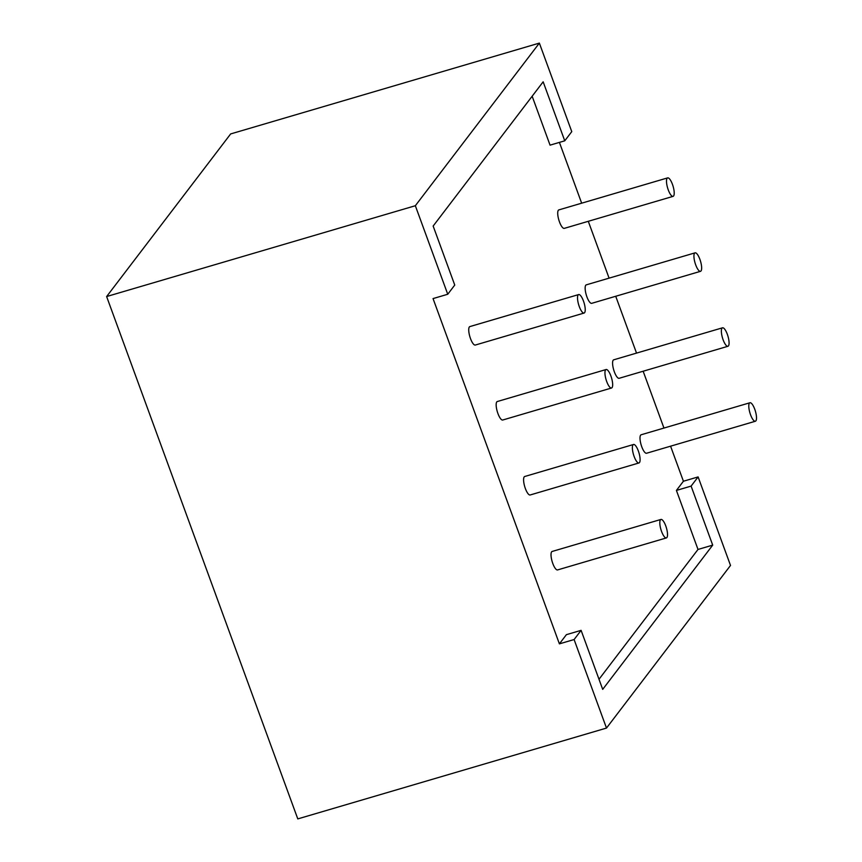 <?xml version="1.0" encoding="UTF-8"?>
<svg xmlns="http://www.w3.org/2000/svg" width="862" height="862" viewBox="0 0 862 862"><rect width="100%" height="100%" fill="white"/><g stroke="black" fill="none" stroke-linecap="round" stroke-linejoin="round"><path stroke-width="1.29" d="M661.563 531.445A9.633 2.855 73.6 0 0 666.38 537.92A9.633 2.855 73.6 0 0 665.766 525.928A9.633 2.855 73.6 0 0 660.949 519.441A9.633 2.855 73.6 0 0 661.563 531.445M660.949 519.441L552.165 551.454A9.633 2.855 73.6 0 0 552.779 563.446A9.633 2.855 73.6 0 0 557.595 569.922L666.38 537.92M634.13 456.483A9.633 2.855 73.6 0 0 638.957 462.959A9.633 2.855 73.6 0 0 638.343 450.966A9.633 2.855 73.6 0 0 633.516 444.49A9.633 2.855 73.6 0 0 634.13 456.483M633.516 444.49L524.732 476.492A9.633 2.855 73.6 0 0 525.346 488.485A9.633 2.855 73.6 0 0 530.173 494.971L638.957 462.959M606.708 381.521A9.633 2.855 73.6 0 0 611.524 388.008A9.633 2.855 73.6 0 0 610.91 376.015A9.633 2.855 73.6 0 0 606.083 369.529A9.633 2.855 73.6 0 0 606.708 381.521M606.083 369.529L497.299 401.53A9.633 2.855 73.6 0 0 497.924 413.534A9.633 2.855 73.6 0 0 502.74 420.009L611.524 388.008M579.275 306.56A9.633 2.855 73.6 0 0 584.091 313.046A9.633 2.855 73.6 0 0 583.477 301.053A9.633 2.855 73.6 0 0 578.661 294.567A9.633 2.855 73.6 0 0 579.275 306.56M578.661 294.567L469.876 326.579A9.633 2.855 73.6 0 0 470.49 338.572A9.633 2.855 73.6 0 0 475.307 345.048L584.091 313.046M750.543 414.751A9.633 2.855 73.6 0 0 755.371 421.238A9.633 2.855 73.6 0 0 754.756 409.245A9.633 2.855 73.6 0 0 749.929 402.759A9.633 2.855 73.6 0 0 750.543 414.751M749.929 402.759L641.145 434.771A9.633 2.855 73.6 0 0 641.759 446.764A9.633 2.855 73.6 0 0 646.586 453.24L755.371 421.238M723.121 339.8A9.633 2.855 73.6 0 0 727.937 346.276A9.633 2.855 73.6 0 0 727.323 334.284A9.633 2.855 73.6 0 0 722.507 327.808A9.633 2.855 73.6 0 0 723.121 339.8M722.507 327.808L613.722 359.81A9.633 2.855 73.6 0 0 614.337 371.802A9.633 2.855 73.6 0 0 619.153 378.289L727.937 346.276M695.688 264.839A9.633 2.855 73.6 0 0 700.504 271.325A9.633 2.855 73.6 0 0 699.89 259.322A9.633 2.855 73.6 0 0 695.074 252.846A9.633 2.855 73.6 0 0 695.688 264.839M695.074 252.846L586.289 284.848A9.633 2.855 73.6 0 0 586.903 296.84A9.633 2.855 73.6 0 0 591.72 303.327L700.504 271.325M668.255 189.877A9.633 2.855 73.6 0 0 673.071 196.364A9.633 2.855 73.6 0 0 672.457 184.371A9.633 2.855 73.6 0 0 667.641 177.884A9.633 2.855 73.6 0 0 668.255 189.877M667.641 177.884L558.856 209.897A9.633 2.855 73.6 0 0 559.47 221.89A9.633 2.855 73.6 0 0 564.287 228.365L673.071 196.364M599.004 679.267L698.004 549.45L676.411 490.424L691.108 486.103L698.112 476.912L730.513 565.45L606.492 728.067L297.789 818.9L106.629 296.55L230.65 133.933L539.364 43.1L571.765 131.638L564.75 140.818L550.053 145.15L532.156 96.232M676.411 490.424L683.415 481.244L670.582 446.182M698.112 476.912L683.415 481.244M606.492 728.067L574.103 639.539L581.107 630.348L602.7 689.374L712.702 545.129L691.108 486.103M574.103 639.539L559.395 643.86L433.047 298.586L447.744 294.254L415.344 205.727L539.364 43.1M106.629 296.55L415.344 205.727M663.956 428.058L643.149 371.22M636.522 353.097L615.727 296.269M609.089 278.146L588.293 221.308M581.656 203.184L559.416 142.392M564.75 140.818L543.157 81.804L433.155 226.049L454.748 285.063L447.744 294.254M581.107 630.348L566.399 634.669L559.395 643.86M698.004 549.45L712.702 545.129"/></g></svg>
